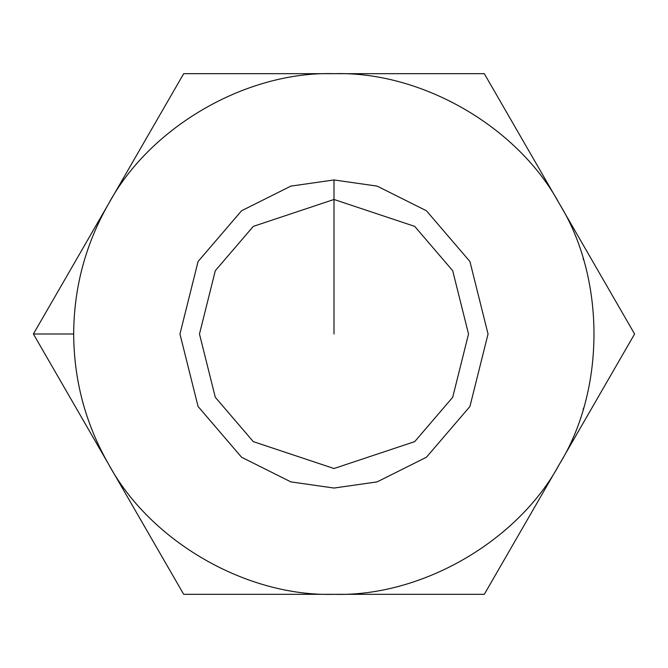 <?xml version="1.0" encoding="UTF-8"?>
<svg xmlns="http://www.w3.org/2000/svg" width="668" height="668" viewBox="0 0 668 668"><rect width="100%" height="100%" fill="white"/><g stroke="black" fill="none" stroke-linecap="round" stroke-linejoin="round"><path stroke-width="1" d="M583.139 409.509L583.556 408.098M183.7 73.672L33.4 334L73.672 334C73.906 287.557 85.529 244.171 108.55 203.84C150.141 126.661 246.375 71.109 334 73.672C421.625 71.109 517.859 126.661 559.45 203.84C605.484 278.439 605.484 389.561 559.45 464.16C517.859 541.339 421.625 596.891 334 594.328C246.375 596.891 150.141 541.339 108.55 464.16C85.529 423.829 73.906 380.443 73.672 334L33.4 334L108.55 464.16L33.4 334L183.7 73.672L484.3 73.672L634.6 334L484.3 594.328L183.7 594.328L108.55 464.16L183.7 594.328L484.3 594.328L634.6 334L484.3 73.672L183.7 73.672L169.396 98.447M169.422 569.595L183.7 594.328M33.4 334L47.704 358.774M108.55 203.84C85.529 244.171 73.906 287.557 73.672 334C73.906 380.443 85.529 423.829 108.55 464.16C150.141 541.339 246.375 596.891 334 594.328C421.625 596.891 517.859 541.339 559.45 464.16C605.484 389.561 605.484 278.439 559.45 203.84C517.859 126.661 421.625 71.109 334 73.672C246.375 71.109 150.141 126.661 108.55 203.84M334 179.951L377.136 186.113L426.426 210.762L469.921 261.505L488.049 334L469.921 406.495L426.426 457.238L377.136 481.887L334 488.049L290.864 481.887L241.574 457.238L198.079 406.495L179.951 334L198.079 261.505L241.574 210.762L290.864 186.113L334 179.951L290.864 186.113L241.574 210.762L198.079 261.505L179.951 334L198.079 406.495L241.574 457.238L290.864 481.887L334 488.049L377.136 481.887L426.426 457.238L469.921 406.495L488.049 334L469.921 261.505L426.426 210.762L377.136 186.113L334 179.951L334 199.473L253.289 226.377L215.305 270.699L199.473 334L215.305 397.301L253.289 441.623L334 468.527L414.711 441.623L452.695 397.301L468.527 334L452.695 270.699L414.711 226.377L334 199.473L414.711 226.377L452.695 270.699L468.527 334L452.695 397.301L414.711 441.623L334 468.527L253.289 441.623L215.305 397.301L199.473 334L215.305 270.699L253.289 226.377L334 199.473L334 179.951M583.139 258.491L583.556 259.902M83.617 405.267L82.114 399.748M334 199.473L334 334L334 199.473"/></g></svg>
